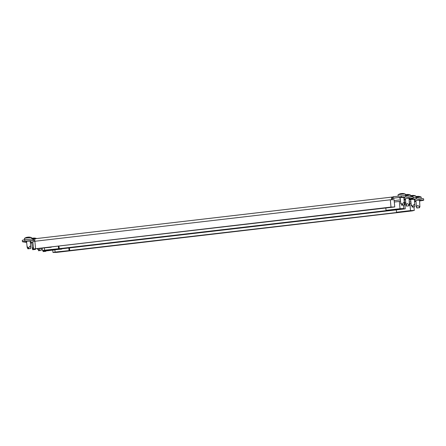 <?xml version="1.0" encoding="UTF-8"?>
<svg xmlns="http://www.w3.org/2000/svg" width="446" height="446" viewBox="0 0 446 446"><rect width="100%" height="100%" fill="white"/><g stroke="black" fill="none" stroke-linecap="round" stroke-linejoin="round"><path stroke-width="0.67" d="M30.233 241.448L31.125 241.214L30.289 241.035L27.334 241.18L25.639 241.52L26.57 241.715M400.201 198.113L399.27 197.924L400.965 197.584L403.92 197.439L404.756 197.617L403.864 197.851M409.11 198.799L410.002 198.565L409.166 198.386L406.211 198.531L404.516 198.871L405.447 199.061M31.817 242.657L30.886 242.468L32.842 242.094M392.29 198.531L394.147 198.336L393.266 198.169L393.132 196.714L405.726 195.554L405.86 197.009L413.208 198.336L409.138 199.122M405.492 199.546L404.037 199.719M405.86 197.009L401.316 197.227L401.177 195.772M393.266 198.169L401.316 197.227M24.887 241.152L22.434 241.749L22.3 240.294L24.747 239.697L24.887 241.152L34.777 240.327M26.648 242.512L22.434 241.749M30.378 243.048L31.85 242.975M400.363 199.83L394.175 200.622M405.726 195.554L413.074 196.881L413.208 198.336M24.747 239.697L35.134 238.805M393.16 197.032L392.224 197.065A2.932 0.82 83.3 0 0 392.151 197.065A2.932 0.82 83.3 0 0 391.638 199.669M32.932 240.216L32.798 238.755M400.402 200.265A1.466 0.407 83.3 0 0 400.123 199.925L400.118 199.886M401.774 208.812L44.516 250.373L401.774 208.812M392.224 197.065L392.357 198.526A1.466 0.407 83.3 0 0 392.324 198.52A1.466 0.407 83.3 0 0 392.056 199.635M34.799 241.28A2.932 0.82 -96.7 0 1 35.312 238.705A2.932 0.82 -96.7 0 1 35.385 238.705M35.49 248.745L392.748 207.184L35.49 248.745M51.234 247.223L36.187 248.667L394.76 206.955L394.086 199.674L390.322 199.797L34.883 241.269L32.803 241.693L33.601 249.03L51.218 247.034M394.76 206.955L390.997 207.078L33.478 248.974M58.972 246.131L59.206 248.662L44.583 250.178L42.504 250.602L46.261 250.485L401.701 209.007L403.663 208.533L400.023 208.706L386.03 210.339L385.829 208.176M59.206 248.662L401.071 208.895L386.03 210.339M400.497 201.308L394.303 202.016M58.577 248.545L58.359 246.203M410.699 200.009L409.762 199.819L411.457 199.474L414.412 199.334L415.248 199.513L414.356 199.747M419.602 200.694L420.494 200.46L419.658 200.282L416.703 200.421L415.014 200.767L415.945 200.956M413.141 197.595L416.218 197.45L416.352 198.905L423.7 200.232L419.63 201.018M415.99 201.441L414.529 201.614M416.352 198.905L411.809 199.122L411.764 198.687M404.065 200.025L405.525 199.858M409.166 199.429L411.809 199.122M404.093 200.349L404.639 200.232L404.07 200.12M410.855 201.72L409.4 201.96M416.218 197.45L423.566 198.777L423.7 200.232M410.894 202.161A1.466 0.407 83.3 0 0 410.615 201.821L410.61 201.776M412.266 210.707L55.009 252.269L412.266 210.707M45.983 250.641L403.24 209.079L45.983 250.641M61.726 249.113L46.685 250.557L405.252 208.851L401.495 208.973L46.055 250.446L44.093 250.925L47.733 250.747L61.71 248.929M405.252 208.851L404.578 201.57L404.199 201.492M69.465 248.026L69.699 250.557L55.075 252.074L52.996 252.497L56.759 252.38L412.193 210.902L414.156 210.423L410.515 210.601L396.522 212.235L396.321 210.072M69.699 250.557L411.569 210.791L396.522 212.235M410.995 203.203L409.534 203.354M405.888 203.783L404.795 203.906M69.069 250.44L68.851 248.099M32.742 249.721L35.474 249.403L32.742 249.721M32.736 249.715L32.38 248.639L32.424 249.085L32.653 248.522L32.892 249.682M32.92 238.777A3.668 0.295 -5.3 0 1 36.271 238.593M33.327 247.329L32.653 248.522M34.297 238.047L34.303 238.047A7.471 1.767 85.8 0 1 34.348 238.047A7.471 1.767 85.8 0 1 34.442 238.064L34.164 238.069A7.471 7.147 -79.8 0 0 33.612 238.058L33.4 238.075A7.471 5.38 79.9 0 0 32.993 238.153L32.63 238.197A7.471 1.767 -94.2 0 0 32.491 238.181L32.341 238.209A7.471 7.147 -79.8 0 0 31.973 238.292A7.471 7.147 -79.8 0 0 31.805 238.342M34.442 238.069L34.164 238.069M30.618 248.528L27.886 248.84L30.618 248.528M30.501 247.446L30.813 247.837L30.651 246.794C30.283 245.83 29.737 246.014 29.018 247.352C28.678 248.099 28.299 248.143 27.892 247.485C27.117 246.32 26.877 246.225 27.156 247.207L27.886 248.84M30.813 247.837L30.557 248.522M29.051 237.127L29.057 237.099A7.471 1.767 85.8 0 1 29.102 237.099A7.471 1.767 85.8 0 1 29.196 237.116L28.918 237.121A7.471 7.147 -79.8 0 0 28.366 237.11L28.154 237.127A7.471 5.38 79.9 0 0 27.747 237.205L27.384 237.25A7.471 1.767 -94.2 0 0 27.245 237.233L27.095 237.261A7.471 7.147 -79.8 0 0 26.727 237.344A7.471 7.147 -79.8 0 0 26.554 237.395L26.47 237.434M24.547 239.747L24.424 238.432A3.668 0.295 -5.3 0 1 24.463 238.381A3.668 0.295 -5.3 0 1 27.803 237.818A3.668 0.295 -5.3 0 1 31.577 237.685A3.668 0.295 -5.3 0 1 31.688 237.712A3.668 0.295 -5.3 0 1 31.733 237.751L31.833 238.872M29.196 237.121L28.918 237.121M26.531 241.286L27.156 247.207M406.373 206.119L409.105 205.807L406.367 206.119L406.011 205.043L406.055 205.489L406.284 204.92L406.523 206.085M405.47 195.303A3.668 0.295 -5.3 0 1 410.454 195.036A3.668 0.295 -5.3 0 1 410.565 195.064A3.668 0.295 -5.3 0 1 410.61 195.103L410.733 196.457M409.071 198.375L409.383 204.887M409.445 204.642C409.305 205.338 409.021 205.344 408.586 204.653C407.516 203.259 406.746 203.348 406.284 204.92M407.934 194.473L407.934 194.45A7.471 1.767 85.8 0 1 407.978 194.45A7.471 1.767 85.8 0 1 408.073 194.467L407.795 194.467A7.471 7.147 -79.8 0 0 407.243 194.462L407.031 194.478A7.471 5.38 79.9 0 0 406.624 194.556L406.261 194.595A7.471 1.767 -94.2 0 0 406.122 194.584L405.972 194.607A7.471 7.147 -79.8 0 0 405.604 194.696A7.471 7.147 -79.8 0 0 405.436 194.746M408.073 194.473L407.795 194.467M404.249 204.926L401.517 205.244L404.249 204.926M404.132 203.85L404.444 204.235L404.282 203.198C403.914 202.228 403.368 202.417 402.649 203.755C402.309 204.502 401.93 204.547 401.523 203.889C400.748 202.724 400.508 202.629 400.787 203.605L400.971 204.129M404.444 204.235L404.188 204.926M402.688 193.503L402.688 193.503A7.471 1.767 85.8 0 1 402.732 193.503A7.471 1.767 85.8 0 1 402.827 193.519L402.548 193.525A7.471 7.147 -79.8 0 0 401.997 193.514L401.785 193.531A7.471 5.38 79.9 0 0 401.378 193.609L401.015 193.648A7.471 1.767 -94.2 0 0 400.876 193.636L400.725 193.659A7.471 7.147 -79.8 0 0 400.357 193.748A7.471 7.147 -79.8 0 0 400.185 193.798L400.101 193.837M398.178 196.123L398.055 194.835A3.668 0.295 -5.3 0 1 398.094 194.785A3.668 0.295 -5.3 0 1 401.433 194.222A3.668 0.295 -5.3 0 1 405.208 194.088A3.668 0.295 -5.3 0 1 405.319 194.116A3.668 0.295 -5.3 0 1 405.364 194.155L405.492 195.565M402.827 193.525L402.548 193.525M400.162 197.69L400.787 203.605M416.865 208.014L419.597 207.702L416.859 208.014L416.503 206.938L416.547 207.384L416.776 206.816L417.016 207.981M415.962 197.199A3.668 0.295 -5.3 0 1 420.946 196.926A3.668 0.295 -5.3 0 1 421.057 196.959A3.668 0.295 -5.3 0 1 421.102 196.998L421.225 198.353M419.563 200.271L419.876 206.782M419.937 206.537C419.798 207.234 419.513 207.239 419.078 206.548C418.008 205.149 417.239 205.244 416.776 206.816M418.426 196.346L418.426 196.346A7.471 1.767 85.8 0 1 418.471 196.346A7.471 1.767 85.8 0 1 418.565 196.363L418.292 196.363A7.471 7.147 -79.8 0 0 417.74 196.357L417.523 196.368A7.471 5.38 79.9 0 0 417.116 196.452L416.754 196.491A7.471 1.767 -94.2 0 0 416.614 196.474L416.464 196.502A7.471 7.147 -79.8 0 0 416.096 196.591A7.471 7.147 -79.8 0 0 415.928 196.641M414.741 206.821L412.009 207.139L414.752 206.827L414.925 206.247M414.624 205.745L414.936 206.13L414.78 205.093C414.406 204.123 413.86 204.313 413.147 205.651C412.801 206.398 412.427 206.437 412.015 205.784C411.245 204.614 411 204.524 411.279 205.5L411.463 206.024M414.936 206.13L414.685 206.821M413.174 195.398L413.18 195.398A7.471 1.767 85.8 0 1 413.225 195.398A7.471 1.767 85.8 0 1 413.319 195.415L413.046 195.415A7.471 7.147 -79.8 0 0 412.489 195.409L412.277 195.42A7.471 5.38 79.9 0 0 411.87 195.504L411.507 195.543A7.471 1.767 -94.2 0 0 411.368 195.526L411.218 195.554A7.471 7.147 -79.8 0 0 410.85 195.643A7.471 7.147 -79.8 0 0 410.682 195.694M410.716 196.251A3.668 0.295 -5.3 0 1 415.7 195.984A3.668 0.295 -5.3 0 1 415.811 196.011A3.668 0.295 -5.3 0 1 415.856 196.05L415.984 197.461M410.654 199.585L411.279 205.5M41.11 250.418L38.378 250.736L41.121 250.423L41.294 249.844M40.993 249.342L41.305 249.727L41.038 248.411M41.305 249.727L41.054 250.418M39.939 248.539L39.516 249.247C39.17 249.994 38.796 250.039 38.384 249.381C37.615 248.216 37.369 248.121 37.648 249.097L37.832 249.621M37.57 248.818L37.648 249.097M43.234 251.611L45.966 251.299L43.229 251.611L42.872 250.535M43.145 250.412L42.916 250.981M33.768 240.366L33.634 238.911M31.722 242.646L31.683 242.25M405.353 199.05L405.314 198.654M400.107 198.102L400.068 197.706M26.476 241.699L26.437 241.303M35.563 248.55L34.883 241.269M390.997 207.078L390.322 199.797M400.023 208.706L399.348 201.425M44.583 250.178L44.383 248.021M405.76 202.389L404.667 202.512M415.845 200.945L415.811 200.544M410.599 199.998L410.565 199.602M410.515 210.601L409.841 203.32M55.075 252.074L54.875 249.916M35.117 249.035L35.195 249.414M35.585 249.007L35.474 249.403L35.596 249.007M27.34 247.731L27.892 248.835M27.892 247.485L28.444 248.595M29.018 247.352L28.812 248.55M408.586 204.653L408.826 205.818M401.523 203.889L402.075 204.993M402.649 203.755L402.443 204.954M419.078 206.548L419.318 207.713M412.015 205.784L412.572 206.888M413.147 205.651L412.935 206.849M38.384 249.381L38.941 250.485M39.516 249.247L39.304 250.446M43.201 250.691L43.385 251.577M45.609 250.931L45.687 251.31M46.083 250.903L45.966 251.299L46.089 250.903M392.151 197.065L35.312 238.705M403.457 205.037L403.786 208.589M42.286 248.266L42.504 250.602M413.949 206.933L414.278 210.479M52.779 250.161L52.996 252.497M36.656 238.549A7.532 7.532 0 0 0 34.348 238.047M32.396 248.874L31.777 242.234M31.688 237.712A7.532 7.532 0 0 0 29.102 237.099M26.727 237.344A7.532 7.532 0 0 0 24.463 238.381M30.802 247.586L30.194 241.024M30.629 248.528L30.802 247.954M410.565 195.064A7.532 7.532 0 0 0 407.978 194.45M406.027 205.277L405.408 198.637M405.319 194.116A7.532 7.532 0 0 0 402.732 193.503M400.357 193.748A7.532 7.532 0 0 0 398.094 194.785M404.433 203.989L403.825 197.427M404.26 204.931L404.433 204.352M421.057 196.959A7.532 7.532 0 0 0 418.471 196.346M416.519 207.173L415.906 200.533M415.811 196.011A7.532 7.532 0 0 0 413.225 195.398M414.925 205.885L414.317 199.323M41.294 249.481L41.194 248.394"/></g></svg>
